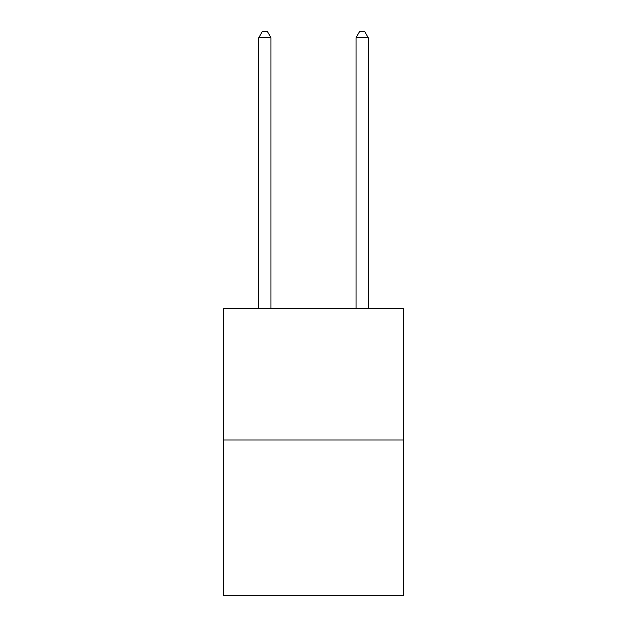 <?xml version="1.0" encoding="UTF-8"?>
<svg xmlns="http://www.w3.org/2000/svg" width="627" height="627" viewBox="0 0 627 627"><rect width="100%" height="100%" fill="white"/><g stroke="black" fill="none" stroke-linecap="round" stroke-linejoin="round"><path stroke-width="0.94" d="M403.482 440.005L403.482 308.688L223.518 308.688L223.518 595.65L403.482 595.65L403.482 440.005L223.518 440.005M270.942 308.688L270.942 37.675L258.779 37.675L258.779 308.688M258.779 37.675L262.431 31.35L267.29 31.35L270.942 37.675M368.221 308.688L368.221 37.675L356.058 37.675L356.058 308.688M356.058 37.675L359.71 31.35L364.569 31.35L368.221 37.675"/></g></svg>
